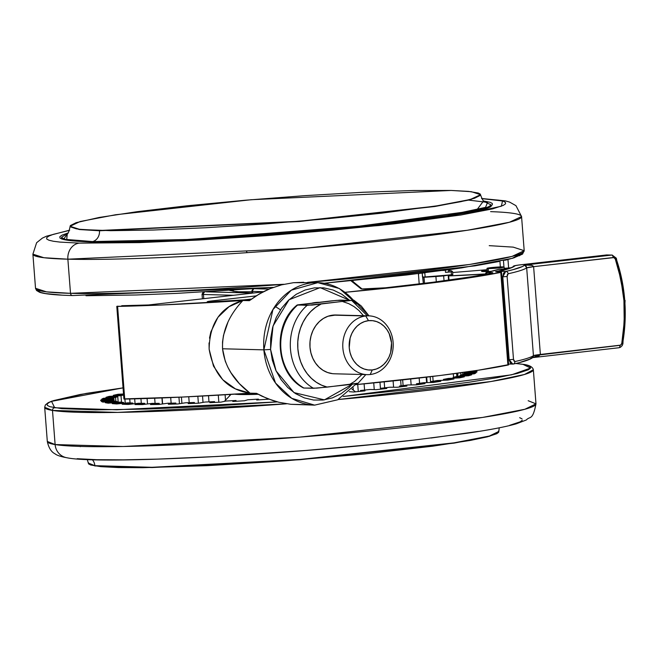<?xml version="1.0" encoding="UTF-8"?>
<svg xmlns="http://www.w3.org/2000/svg" width="658" height="658" viewBox="0 0 658 658"><rect width="100%" height="100%" fill="white"/><g stroke="black" fill="none" stroke-linecap="round" stroke-linejoin="round"><path stroke-width="0.99" d="M451.182 190.45L251.216 199.719L115.52 214.763L80.136 221.516L70.085 226.286L79.347 229.272L99.457 230.497A10.051 8.62 -88.5 0 1 99.481 230.769L79.33 229.535L70.102 226.533L79.33 229.535L99.481 230.769A10.051 8.62 91.5 0 0 99.457 230.497L299.003 221.269L434.708 206.258L470.289 199.497L480.562 194.702L471.375 191.692L451.182 190.45L468.447 191.379L478.292 193.033L480.299 194.118L480.332 195.36L474.492 198.272L461.003 201.652L440.383 205.37L381.138 213.241L325.529 218.933L265.602 223.901L206.505 227.709L153.339 230.037L110.676 230.678L82.192 229.576L76.312 228.836L70.34 226.829L70.307 225.587L76.139 222.684L99.095 217.477L137.226 211.67L187.25 205.765L244.858 200.262L305.09 195.64L362.755 192.292L412.895 190.516L451.182 190.45M499.233 427.815L498.797 431.706L489.552 436.262L454.168 443.114L300.418 459.679L152.13 467.558L94.875 465.93A10.051 9.722 99.2 0 0 94.859 465.667L152.039 467.295L300.13 459.432L453.913 442.875L489.42 436.024L498.772 431.459L489.42 436.024L453.913 442.875L300.13 459.432L152.039 467.295L94.859 465.667A10.051 9.722 -80.8 0 1 94.875 465.93L88.32 463.29L94.859 465.667L88.304 463.043L87.292 459.506M93.559 459.728L92.638 460.057M485.086 201.998C483.959 202.351 482.454 200.007 480.579 194.949L470.412 199.736L434.93 206.489L299.234 221.516L99.481 230.769L299.234 221.516L434.93 206.489L470.412 199.736L480.562 194.702M318.587 302.335L313.529 302.91A41.66 35.729 -88.5 0 1 318.587 302.335M318.826 302.31A41.66 35.729 91.5 0 0 312.295 303.05L318.834 302.302M227.783 322.65L223.481 335.374L222.527 342.037L222.544 348.773L263.874 349.859A61.268 52.541 -88.5 0 1 317.814 282.652L291.313 290.186L272.93 309.581L263.874 349.859L270.586 349.447L273.045 325.965L289.059 299.752L320.133 287.612L349.612 300.303M356.817 303.897L339.364 288.525L317.814 282.652L293.55 282.685L281.665 284.824L270.158 288.632L264.664 291.099L256.02 295.96L249.39 300.665L242.901 300.5A245.056 15.068 175.6 0 1 117.601 306.422L124.732 399.093A245.056 15.068 -4.4 0 0 250.032 393.171L235.416 388.878L222.782 379.748L213.496 366.103L209.137 349.184L209.047 342.917M317.814 282.652A61.268 52.541 -88.5 0 1 355.608 302.976M211.975 300.912A9.804 0.6 -4.4 0 0 208.635 301.997A2.451 2.106 -88.5 0 1 208.915 301.989A2.451 2.106 91.5 0 0 208.635 301.997A9.804 0.6 -4.4 0 0 214.269 301.833A2.451 0.699 -93.4 0 1 214.319 301.825A2.451 0.699 86.6 0 0 214.269 301.833A237.703 14.616 -4.4 0 0 250.912 299.497L211.045 301.981L207.254 301.759L211.975 300.912A2.451 1.25 83.5 0 1 213.044 301.89A2.451 1.25 -96.5 0 0 211.975 300.912L256.135 295.886L211.975 300.912M363.882 289.092A2.451 2.106 91.5 0 0 363.677 289.068L385.547 287.785A2.451 1.069 83.9 0 1 385.621 287.785L361.752 288.977L351.002 280.801L360.995 288.796A2.451 2.443 -51.3 0 1 362.13 288.977A2.451 2.443 128.7 0 0 360.995 288.796A17.157 1.053 -4.4 0 0 363.405 289.076A2.451 2.106 -88.5 0 1 363.677 289.068A2.451 2.106 91.5 0 0 363.405 289.076A17.157 1.053 -4.4 0 0 385.621 287.785A2.451 1.069 -96.1 0 0 385.539 287.785A2.451 1.069 -96.1 0 0 385.473 287.793M258.207 394.29L234.593 394.175A57.123 3.512 175.6 0 0 258.207 394.29M487.307 270.101L481.574 271.293L488.425 271.474L488.22 268.563A8.579 0.526 175.6 0 1 486.994 268.382A8.579 0.526 175.6 0 1 493.237 267.395A8.579 0.526 175.6 0 1 502.868 266.893L487.002 268.357L498.435 268.003L503.847 267.214L502.868 266.893A8.579 0.526 175.6 0 1 504.094 267.066A8.579 0.526 175.6 0 1 497.851 268.053A8.579 0.526 175.6 0 1 488.22 268.563L488.442 271.474L491.559 271.318A14.213 0.872 175.6 0 1 481.977 271.425A14.213 0.872 175.6 0 1 481.557 271.252A14.213 0.872 175.6 0 1 487.126 270.125M504.234 268.809A14.213 0.872 175.6 0 1 504.299 268.809L504.094 267.066M508.552 268.809L506.117 268.768A14.213 0.872 175.6 0 1 508.321 268.793M615.288 259.046A144.579 123.449 -88.6 0 1 623.932 300.607L625.1 300.385L623.932 300.607L624.212 322.083L621.777 343.394L620.56 345.146L540.374 354.456A14.706 0.905 -4.4 0 0 533.432 355.665L526.68 267.872A14.706 0.905 175.6 0 1 533.613 266.663L540.374 354.456L532.725 357.615L538.746 356.093L540.374 354.456L533.613 266.663L613.824 257.599L615.288 259.046L620.93 279.436L623.932 300.607A144.579 123.449 -88.6 0 1 621.777 343.394A2.451 2.089 -88.6 0 1 619.918 345.343L533.432 355.665L526.68 267.872L524.755 265.034C529.838 264.639 532.799 265.182 533.613 266.663L526.68 267.872A247.507 15.216 175.6 0 1 508.124 273.769L507.376 274.567L507.112 276.475L513.495 359.391L513.98 361.045L514.877 361.563A247.507 15.216 -4.4 0 0 533.432 355.665A247.507 15.216 175.6 0 1 514.877 361.563L513.495 359.391L507.112 276.475L508.124 273.769A2.451 2.245 -102.5 0 0 505.689 271.441L502.794 276.821L507.112 276.475L502.794 276.821L509.169 359.737L513.495 359.391L509.169 359.737L512.821 364.113A2.451 2.245 -102.5 0 0 514.877 361.563A2.451 2.245 77.5 0 1 512.821 364.113L510.444 363.093L509.169 359.737L508.239 359.712L509.169 359.737L502.794 276.821L503.518 273.169L505.689 271.441A2.451 2.245 77.5 0 1 508.124 273.769A247.507 15.216 -4.4 0 0 526.68 267.872L526.227 266.317L524.755 265.034L531.763 265.347L533.613 266.663L613.157 257.549A2.451 2.089 -88.6 0 1 615.288 259.046A2.451 0.518 -19.3 0 0 616.324 258.207A2.451 0.518 160.7 0 1 616.324 258.216A2.451 0.518 160.7 0 1 615.288 259.046M616.11 258.553A147.03 125.538 91.4 0 0 615.946 258.076A147.03 125.538 -88.6 0 1 624.738 300.336L616.324 258.207L612.195 255.057A4.902 4.187 91.4 0 0 611.701 255.082A2.451 1.267 83.5 0 1 613.157 257.549A2.451 1.267 -96.5 0 0 611.701 255.082L524.755 265.034A245.056 15.068 175.6 0 1 505.689 271.441L499.356 271.285L498.073 271.927L499.356 271.285L505.689 271.441L512.977 269.69L522.542 266.474L524.755 265.034L611.701 255.082A4.902 4.187 -88.6 0 1 612.195 255.057A4.902 4.187 -88.6 0 1 612.269 255.065M500.565 267.156L489.684 268.176L500.565 267.156L496.412 268.02L490.243 267.979L500.565 267.156M490.605 211.637A245.056 15.068 175.6 0 1 521.564 216.548A245.056 15.068 175.6 0 1 343.155 244.85A245.056 15.068 175.6 0 1 67.873 259.186L70.505 293.328A245.056 15.068 -4.4 0 0 283.869 284.297L70.505 293.328A2.451 2.106 91.5 0 0 72.783 295.532L273.341 287.398L177.002 293.361L136.288 294.981L86.009 295.738M489.223 245.656L513.215 247.128L524.196 250.69L522.518 254.12L512.853 258.207L461.677 267.896L406.685 274.978L324.188 283.261L474.994 265.84L512.286 258.314L521.868 253.026M524.196 250.69L512.039 256.406L469.606 264.467L307.541 282.381A245.056 15.068 -4.4 0 0 524.196 250.69L521.564 216.548L515.954 205.658L509.58 202.08L505.188 200.846L481.582 198.486M522.995 364.359L530.578 368.052L511.562 374.821L343.229 396.47L434.486 386.838L469.368 382.183L497.308 377.667L517.229 373.481L528.382 369.78L530.521 368.151L530.332 366.695L527.815 365.429L522.995 364.359A2.451 2.369 -80.8 0 1 523.604 364.392A2.451 2.369 99.2 0 0 522.995 364.359L515.724 363.487L522.995 364.359M277.322 401.89L116.754 409.769L54.672 407.763A2.451 2.369 99.2 0 0 52.492 410.419L117.716 412.41L286.592 403.798A245.056 15.068 175.6 0 1 52.492 410.419L55.116 444.561A245.056 15.068 -4.4 0 0 323.103 435.218A245.056 15.068 -4.4 0 0 535.982 403.848L524.837 409.276L482.577 417.435L299.497 437.142L123.194 446.502L55.116 444.561A14.706 14.221 99.2 0 0 66.746 457.729A14.706 14.221 -80.8 0 1 55.116 444.561L47.31 441.444A245.056 15.068 -4.4 0 0 55.116 444.561L52.492 410.419A245.056 15.068 175.6 0 1 44.686 407.302L52.492 410.419A2.451 2.369 -80.8 0 1 54.672 407.763L51.554 401.347L123.062 387.875L80.358 394.455L53.717 400.566L49.276 402.351L47.137 403.979L47.335 405.427L49.852 406.693L61.745 408.626L95.706 409.876L146.306 409.079L209.178 406.29L277.322 401.89M338.154 399.538L490.975 381.525L524.451 374.492L533.35 369.706A245.056 15.068 175.6 0 1 338.154 399.538M72.783 295.532A2.451 2.106 -88.5 0 1 70.505 293.328L46.512 291.856L35.524 288.294A245.056 15.068 -4.4 0 0 70.505 293.328L67.873 259.186A245.056 15.068 175.6 0 1 32.9 254.153L43.88 257.714L67.873 259.186A14.706 12.609 -88.5 0 1 79.314 243.123L139.603 242.605L199.103 240.006L265.232 235.737L332.298 230.185L394.52 223.81L460.822 215.001L492.488 208.899L503.354 205.362L505.525 203.807L505.484 202.417L503.238 201.2L498.805 200.172L481.656 198.626L502.482 200.97L501.412 206.209L461.719 214.853L379.197 225.513L183.319 240.828L79.314 243.123A14.706 12.609 91.5 0 0 67.873 259.186L305.674 248.181L467.229 230.292L509.465 222.248L521.564 216.548M528.168 400.722L535.982 403.848L533.35 369.706C532.651 366.925 529.386 365.157 523.571 364.384L515.839 363.455M490.679 204.786L491.197 205.461A215.651 13.259 175.6 0 0 490.679 204.786M90.919 241.848A1.472 1.258 91.5 0 0 90.615 241.84L177.413 240.203L343.821 228.244L476.441 210.437L483.54 200.986L490.194 202.319L492.307 203.47L492.349 204.778L490.3 206.242L480.06 209.573L450.212 215.331L405.361 221.549L349.39 227.701L287.102 233.245L203.528 238.895L147.45 241.346L90.615 241.84A1.472 1.258 -88.5 0 1 90.919 241.848M61.21 238.541A215.651 13.259 175.6 0 1 61.63 237.801M67.684 240.277A215.158 13.226 175.6 0 1 61.613 237.67L67.684 240.277M92.655 241.568L66.705 239.487L67.313 233.755L66.705 239.487L92.655 241.568A10.051 8.62 91.5 0 0 99.481 230.769A10.051 8.62 -88.5 0 1 92.655 241.568A0.493 0.419 91.5 0 0 92.35 241.873A0.493 0.419 -88.5 0 1 92.655 241.568L188.756 239.463L370.076 225.373L447.424 215.487L485.522 207.377L487.586 202.401L468.85 200.139L487.586 202.401L485.522 207.377L447.424 215.487L370.076 225.373L188.756 239.463L92.655 241.568M92.326 459.687A10.051 9.722 -80.8 0 1 94.859 465.667A10.051 9.722 99.2 0 0 92.326 459.687M368.76 315.848L335.884 314.993A29.404 25.218 91.5 0 0 332.866 315.124L365.741 315.98A29.404 25.218 -88.5 0 1 368.76 315.848A29.404 25.218 -88.5 0 1 393.204 344.142A29.404 25.218 -88.5 0 1 370.24 374.509A29.404 25.218 91.5 0 0 393.114 342.39A29.404 25.218 91.5 0 0 365.741 315.98L368.488 320.676A24.749 21.229 -88.5 0 1 391.535 342.9A24.749 21.229 -88.5 0 1 372.28 369.944L370.24 374.509L372.28 369.944L376.368 368.998L380.225 367.148L383.713 364.45L386.682 361.028L389.018 356.99L390.646 352.515L391.535 342.9L389.199 333.664L386.912 329.625L384.001 326.187L380.554 323.489L376.73 321.63L372.65 320.685L368.488 320.676L364.4 321.622L360.543 323.473L357.064 326.171L354.094 329.592L351.75 333.631L350.122 338.105L349.242 347.72L350.015 352.474L351.578 356.957L353.856 360.995L356.776 364.433L360.214 367.131L364.047 368.99L368.118 369.936L372.28 369.944A24.749 21.229 -88.5 0 1 349.242 347.72A24.749 21.229 -88.5 0 1 368.488 320.676L365.741 315.98A29.404 25.218 91.5 0 0 342.867 348.107A29.404 25.218 91.5 0 0 370.24 374.509A29.404 25.218 -88.5 0 1 367.222 374.641A29.404 25.218 -88.5 0 1 342.777 346.347A29.404 25.218 -88.5 0 1 365.741 315.98L332.866 315.124A29.404 25.218 91.5 0 0 309.902 345.491A29.404 25.218 91.5 0 0 334.346 373.785L367.222 374.641M303.478 387.957L303.897 388.039A49.013 42.038 -88.5 0 1 297.523 305.123A49.013 42.038 91.5 0 0 303.897 388.039L313.471 388.286A49.013 42.038 -88.5 0 1 307.097 305.37L297.572 304.893L331.155 300.912L340.211 300.13L351.627 300.426L307.097 305.37A49.013 42.038 91.5 0 0 313.471 388.286L327.256 387.101A43.617 37.407 -88.5 0 1 297.844 348.633A43.617 37.407 -88.5 0 1 320.874 304.185L315.585 307.368L310.79 311.481L306.603 316.416L303.132 322.058L300.459 328.26L298.666 334.873L297.786 341.716L297.844 348.633L298.847 355.443L300.755 361.974L303.527 368.061L307.089 373.555L311.366 378.309L316.227 382.216L321.573 385.177L327.256 387.101L357.59 383.26M357.533 383.491L349.349 384.593L354.637 381.41L361.966 374.509M351.207 300.344L312.246 305.073L297.169 305.09L336.485 300.393L351.627 300.426M363.504 315.717L358.865 310.469L353.996 306.562L348.65 303.601L342.966 301.677M332.422 373.645L327.577 372.518L323.029 370.314L318.941 367.106L315.478 363.027L312.764 358.232L310.913 352.902L309.992 347.251L310.033 341.486L311.045 335.835L312.969 330.505L315.758 325.718L319.286 321.647L323.415 318.447L328.005 316.243L335.991 314.993M303.897 388.039L316.728 388.138L349.349 384.593M303.494 387.99C275.496 373.612 271.918 325.06 297.103 305.032L297.572 304.893M88.493 462.714L88.649 463.948L90.788 465.025L100.88 466.662L118.374 467.558L142.605 467.69L207.303 465.65L285.144 460.847L364.261 454.012L432.61 446.198L470.445 440.399L487.356 436.846L496.815 433.696L498.632 432.322L498.468 431.089M484.42 201.652L490.662 204.654A215.158 13.226 175.6 0 1 485.069 208.158M80.786 446.445L80.268 446.683M68.103 232.957L63.415 239.52L90.615 241.84L72.405 240.861L62.025 239.117L59.903 237.974L59.87 236.658L61.918 235.194L68.103 232.957M77.15 458.7L96.726 459.703L123.844 459.852L157.443 459.128L217.14 456.488L305.888 450.45L371.885 444.545L412.434 440.227M431.072 438.014L478.35 431.418M509.637 425.331L520.223 421.811L522.255 420.265M522.074 418.891L519.68 417.682M79.314 243.123L59.993 242.095L53.413 241.264L48.972 240.236L46.726 239.027L46.693 237.628L48.856 236.082L53.216 234.38L69.592 230.333M523.604 364.392A2.451 2.369 -80.8 0 1 524.171 364.565M198.716 403.181L204.909 402.054A176.443 10.849 -4.4 0 0 214.582 401.619L209.812 402.68A188.69 11.597 -4.4 0 0 221.039 402.112L225.809 401.051A176.443 10.849 -4.4 0 0 236.033 400.492L232.768 401.47A188.69 11.597 -4.4 0 0 244.529 400.763L247.786 399.784A176.443 10.849 -4.4 0 0 258.388 399.11L256.694 399.99A188.69 11.597 -4.4 0 0 268.777 399.167L268.777 399.167A188.69 11.597 175.6 0 1 256.694 399.99L258.388 399.11L258.446 399.875L258.388 399.11A176.443 10.849 175.6 0 1 247.786 399.784L244.529 400.763A188.69 11.597 175.6 0 1 232.768 401.47L236.033 400.492L236.09 401.273L236.033 400.492A176.443 10.849 175.6 0 1 225.809 401.051L221.039 402.112A188.69 11.597 175.6 0 1 209.812 402.68L214.582 401.619L214.64 402.441L214.582 401.619A176.443 10.849 175.6 0 1 204.909 402.054L198.716 403.181A188.69 11.597 175.6 0 1 188.196 403.609A188.69 11.597 -4.4 0 0 198.716 403.181M349.25 391.675L353.683 392.012A188.69 11.597 -4.4 0 0 364.993 390.86L360.411 390.515A176.443 10.849 -4.4 0 0 370.158 389.478L376.179 389.676A188.69 11.597 -4.4 0 0 386.797 388.483L380.776 388.294A176.443 10.849 -4.4 0 0 389.824 387.233L397.185 387.266A188.69 11.597 -4.4 0 0 406.924 386.065L399.562 386.032A176.443 10.849 -4.4 0 0 407.763 384.963L416.333 384.848A188.69 11.597 -4.4 0 0 425.027 383.647L416.456 383.77A176.443 10.849 -4.4 0 0 423.662 382.717L433.301 382.446A188.69 11.597 -4.4 0 0 440.802 381.27L431.171 381.55A176.443 10.849 -4.4 0 0 437.257 380.53L447.794 380.102A188.69 11.597 -4.4 0 0 453.979 378.975L443.451 379.403A176.443 10.849 -4.4 0 0 448.312 378.432L459.572 377.865A188.69 11.597 -4.4 0 0 464.334 376.804L453.074 377.371A176.443 10.849 -4.4 0 0 456.644 376.466L468.422 375.767A188.69 11.597 -4.4 0 0 471.679 374.789L459.901 375.488A176.443 10.849 -4.4 0 0 462.097 374.665L474.204 373.843A188.69 11.597 -4.4 0 0 475.899 372.963L463.791 373.785A176.443 10.849 -4.4 0 0 464.589 373.061L476.811 372.132A188.69 11.597 -4.4 0 0 476.918 371.367L464.688 372.296A176.443 10.849 -4.4 0 0 464.655 372.231A176.443 10.849 175.6 0 1 464.688 372.296L464.745 373.045L464.688 372.296L476.918 371.367L476.951 371.811L476.918 371.367A188.69 11.597 175.6 0 1 476.968 371.589A188.69 11.597 175.6 0 1 476.811 372.132L464.589 373.061A176.443 10.849 175.6 0 1 463.791 373.785L463.849 374.542L463.791 373.785L475.899 372.963A188.69 11.597 175.6 0 1 474.204 373.843L462.097 374.665A176.443 10.849 175.6 0 1 459.901 375.488L459.958 376.269L459.901 375.488L471.679 374.789A188.69 11.597 175.6 0 1 468.422 375.767L456.644 376.466A176.443 10.849 175.6 0 1 453.074 377.371L453.14 378.185L453.074 377.371L464.334 376.804A188.69 11.597 175.6 0 1 459.572 377.865L448.312 378.432A176.443 10.849 175.6 0 1 443.451 379.403L443.517 380.275L443.451 379.403L453.979 378.975A188.69 11.597 175.6 0 1 447.794 380.102L437.257 380.53A176.443 10.849 175.6 0 1 431.171 381.55L431.245 382.504L431.171 381.55L440.802 381.27A188.69 11.597 175.6 0 1 433.301 382.446L423.662 382.717A176.443 10.849 175.6 0 1 416.456 383.77L416.539 384.815L416.456 383.77L425.027 383.647A188.69 11.597 175.6 0 1 416.333 384.848L407.763 384.963A176.443 10.849 175.6 0 1 399.562 386.032L399.636 386.97L399.562 386.032L406.924 386.065A188.69 11.597 175.6 0 1 397.185 387.266L389.824 387.233A176.443 10.849 175.6 0 1 380.776 388.294L380.842 389.158L380.776 388.294L386.797 388.483A188.69 11.597 175.6 0 1 376.179 389.676L370.158 389.478A176.443 10.849 175.6 0 1 360.411 390.515L360.477 391.329L360.411 390.515L364.993 390.86A188.69 11.597 175.6 0 1 353.683 392.012L349.25 391.675M474.541 370.791L476.203 370.651A188.69 11.597 -4.4 0 0 476.055 370.569A188.69 11.597 175.6 0 1 476.203 370.651L474.541 370.791M123.531 393.994L118.095 394.265A188.69 11.597 -4.4 0 0 113.332 395.326L123.597 394.808L113.332 395.326A188.69 11.597 175.6 0 1 118.095 394.265L118.152 395.08L118.095 394.265L123.531 393.994M123.605 394.989A176.443 10.849 -4.4 0 0 121.014 395.664L109.236 396.363A188.69 11.597 -4.4 0 0 105.979 397.342L117.766 396.642A176.443 10.849 -4.4 0 0 115.561 397.465L103.454 398.287A188.69 11.597 -4.4 0 0 101.76 399.159L113.867 398.337A176.443 10.849 -4.4 0 0 113.069 399.069L100.847 399.998A188.69 11.597 -4.4 0 0 100.748 400.763L112.97 399.834A176.443 10.849 -4.4 0 0 113.587 400.451L101.455 401.47A188.69 11.597 -4.4 0 0 102.944 402.112L115.076 401.084A176.443 10.849 -4.4 0 0 117.099 401.586L105.272 402.688A188.69 11.597 -4.4 0 0 108.331 403.181L120.159 402.087A176.443 10.849 -4.4 0 0 123.556 402.457L112.222 403.609A188.69 11.597 -4.4 0 0 116.795 403.963L128.129 402.811A176.443 10.849 -4.4 0 0 132.834 403.05L122.199 404.234A188.69 11.597 -4.4 0 0 128.211 404.431L138.846 403.247A176.443 10.849 -4.4 0 0 144.785 403.354L135.022 404.555A188.69 11.597 -4.4 0 0 142.375 404.596L152.13 403.387A176.443 10.849 -4.4 0 0 159.203 403.354L150.485 404.555A188.69 11.597 -4.4 0 0 159.039 404.431L167.757 403.239A176.443 10.849 -4.4 0 0 175.834 403.066L168.308 404.234A188.69 11.597 -4.4 0 0 177.931 403.963L185.449 402.786A176.443 10.849 -4.4 0 0 194.398 402.482L188.196 403.609L194.398 402.482L194.464 403.362L194.398 402.482A176.443 10.849 175.6 0 1 185.449 402.786L177.931 403.963A188.69 11.597 175.6 0 1 168.308 404.234L175.834 403.066L175.908 404.028L175.834 403.066A176.443 10.849 175.6 0 1 167.757 403.239L159.039 404.431A188.69 11.597 175.6 0 1 150.485 404.555L159.203 403.354L159.277 404.399L159.203 403.354A176.443 10.849 175.6 0 1 152.13 403.387L142.375 404.596A188.69 11.597 175.6 0 1 135.022 404.555L144.785 403.354L144.859 404.283L144.785 403.354A176.443 10.849 175.6 0 1 138.846 403.247L128.211 404.431A188.69 11.597 175.6 0 1 122.199 404.234L132.834 403.05L132.9 403.913L132.834 403.05A176.443 10.849 175.6 0 1 128.129 402.811L116.795 403.963A188.69 11.597 175.6 0 1 112.222 403.609L123.556 402.457L123.614 403.264L123.556 402.457A176.443 10.849 175.6 0 1 120.159 402.087L108.331 403.181A188.69 11.597 175.6 0 1 105.272 402.688L117.099 401.586L117.157 402.359L117.099 401.586A176.443 10.849 175.6 0 1 115.076 401.084L102.944 402.112A188.69 11.597 175.6 0 1 101.455 401.47L113.587 400.451L113.645 401.207L113.587 400.451A176.443 10.849 175.6 0 1 112.97 399.834L100.748 400.763A188.69 11.597 175.6 0 1 100.69 400.541A188.69 11.597 175.6 0 1 100.847 399.998L100.904 400.747L100.847 399.998L113.069 399.069L113.151 400.097L113.069 399.069A176.443 10.849 175.6 0 1 113.867 398.337L114.089 401.166L113.867 398.337L101.76 399.159A188.69 11.597 175.6 0 1 103.454 398.287L103.512 399.044L103.454 398.287L115.561 397.465L115.857 401.306L115.561 397.465A176.443 10.849 175.6 0 1 117.766 396.642L118.193 402.268L117.766 396.642L105.979 397.342A188.69 11.597 175.6 0 1 109.236 396.363L109.294 397.144L109.236 396.363L121.014 395.664L121.524 402.252L121.014 395.664A176.443 10.849 175.6 0 1 123.605 394.989M324.172 283.261L424.476 272.864M442.801 270.52L459.555 268.201M474.582 265.914L498.896 261.53M507.943 259.482L514.795 257.549M519.384 255.756L521.671 254.12M38.468 291.206L40.837 292.489L45.509 293.567L61.556 295.097M533.144 357.565L618.833 347.753A2.451 1.267 -96.5 0 0 618.923 347.753L532.511 357.639L533.432 355.665L533.21 357.072M124.913 399.085L125.226 403.107L124.913 399.085M129.749 398.978L130.054 402.918L129.749 398.978M134.684 398.847L135.054 403.667L134.684 398.847M140.944 398.674L141.306 403.296L140.944 398.674M147.096 398.477L147.515 403.954L147.096 398.477M154.671 398.213L155.074 403.387L154.671 398.213M161.942 397.942L162.403 403.971L161.942 397.942M162.148 397.934L162.608 403.946L162.148 397.934M170.702 397.58L171.129 403.173L170.702 397.58M178.951 397.21L179.453 403.724L178.951 397.21M181.419 397.103L181.896 403.346L181.419 397.103M188.747 396.749L189.208 402.663L188.747 396.749M197.844 396.289L198.379 403.198L197.844 396.289M202.524 396.042L203.018 402.4L202.524 396.042M208.512 395.713L208.981 401.882L208.512 395.713M218.291 395.162L218.834 402.227L218.291 395.162M225.102 394.759L225.521 400.171L225.102 394.759M229.642 394.479L229.732 395.721L229.642 394.479M353.132 387.751L353.313 390.128L353.132 387.751M357.73 384.469L358.273 391.551L357.73 384.469M364.104 383.861L364.59 390.079L364.104 383.861M373.736 382.907L374.254 389.61L373.736 382.907M379.97 382.282L380.505 389.199L379.97 382.282M384.198 381.846L384.667 387.842L384.198 381.846M393.106 380.916L393.591 387.249L393.106 380.916M400.648 380.11L401.092 385.835L400.648 380.11M402.663 379.888L403.099 385.58L402.663 379.888M410.682 379L411.143 384.914L410.682 379M419.171 378.029L419.582 383.318L419.171 378.029M426.178 377.207L426.598 382.635L426.178 377.207M457.738 373.193L457.984 376.384L457.738 373.193M460.732 372.782L460.913 375.134L460.732 372.782M462.697 372.51L462.854 374.616L462.697 372.51M464.12 372.305L464.211 373.473L464.12 372.305M625.1 300.385L622.912 343.797L621.777 343.394L622.912 343.797L622.238 345.582L620.436 347.284L618.931 347.753A2.451 1.267 -96.5 0 0 619.918 345.343A2.451 1.267 83.5 0 1 618.923 347.753A2.451 1.267 83.5 0 1 618.833 347.753M501.865 276.796L502.794 276.821L501.865 276.796M520.108 362.361L529.674 359.145L531.878 357.705M624.738 300.336A147.03 125.538 -88.6 0 1 622.55 343.846M606.413 254.983A2.451 1.267 -96.5 0 1 606.503 254.959L520.634 264.796A2.451 1.267 83.5 0 1 520.725 264.787L606.594 254.959A2.451 1.267 -96.5 0 0 606.503 254.959A2.451 1.267 83.5 0 1 606.594 254.959A4.902 4.187 -88.6 0 1 607.087 254.934A4.902 4.187 91.4 0 0 606.594 254.959L611.701 255.082L606.594 254.959L518.455 265.075L515.461 265.61L509.761 268.39L499.356 271.285A235.251 14.46 -4.4 0 0 514.918 265.824A12.255 0.757 175.6 0 1 520.725 264.787A2.451 1.267 -96.5 0 0 520.626 264.796A2.451 1.267 -96.5 0 0 520.544 264.812M520.634 264.796C515.156 265.462 512.746 266.021 513.413 266.498A2.451 2.443 46.3 0 1 514.918 265.824A2.451 2.443 -133.7 0 0 513.405 266.506C512.656 267.51 507.844 269.13 498.986 271.343A2.451 2.27 76.8 0 1 499.356 271.285A2.451 2.27 -103.2 0 0 498.961 271.351L497.793 271.918M452.646 272.519L487.093 269.714L452.646 272.519M504.192 268.324L511.126 267.757L504.192 268.324M448.69 275.908L449.011 280.094L448.69 275.908L448.246 275.916L448.69 275.908A75.966 4.672 175.6 0 0 485.069 273.975L448.69 275.908M452.581 271.688L451.495 270.825L452.581 271.696L451.224 271.894L452.581 271.688M448.855 270.512L451.495 270.825A9.804 0.6 175.6 0 1 450.22 270.66L448.485 270.57M449.784 269.591L449.842 270.356M448.937 271.738L448.904 271.803A122.528 7.534 175.6 0 1 448.797 271.861L445.491 272.354L451.224 271.894L451.446 274.814L452.811 274.625L452.581 271.705L452.811 274.625M448.797 269.722L448.904 271.803A122.528 7.534 -4.4 0 1 448.797 271.861L448.641 269.747L448.797 271.861L445.491 272.354L445.326 270.191L445.491 272.354L451.224 271.894L451.446 274.814L448.032 275.093L452.803 274.616M449.727 270.274L449.677 269.599M448.032 275.093L425.126 276.952L424.805 272.823L425.126 276.952L448.032 275.093M448.188 275.217L443.656 275.891L444.035 280.777L443.656 275.891L435.909 276.516L436.312 281.805L435.909 276.516L448.188 275.217M448.567 280.152L448.188 275.258L448.583 280.152M424.509 283.302L424.048 277.281L435.909 276.516L422.864 277.289L425.126 276.952L422.51 277.01L422.214 273.144L423.341 283.45L422.864 277.289L424.048 277.281L424.509 283.302M453.296 373.793L453.559 377.256L453.296 373.793M433.145 381.221L432.775 376.409L433.145 381.221M456.849 376.45L456.611 373.341L456.849 376.45M456.956 376.45L456.718 373.333L456.956 376.45M203.437 294.488A2.451 2.106 -88.5 0 1 204.909 291.913A2.451 2.106 91.5 0 0 203.437 294.488A9.804 0.6 175.6 0 1 202.039 294.282A9.804 0.6 -4.4 0 0 203.437 294.488L233.549 295.277L203.437 294.488L203.758 298.666L203.437 294.488M418.768 273.991L418.414 273.728L418.981 273.613M430.184 376.721L430.636 382.52L430.184 376.721M427.124 382.619L426.697 377.141M352.877 280.621L352.112 280.834M352.622 280.604L351.783 280.876M504.571 260.288L507.45 259.639A245.056 15.068 175.6 0 1 507.639 259.655L504.801 260.264M252.039 292.646L251.965 292.678A2.451 2.089 34.6 0 1 251.315 293.254L252.03 292.571M253.388 288.846L252.047 290.351L251.932 291.288L252.631 291.395A2.451 2.106 -88.5 0 1 254.185 288.788A2.451 2.106 91.5 0 0 252.631 291.395L252.762 293.09L252.631 291.395L251.932 291.288L252.096 293.164M251.331 293.016L206.308 291.839L251.603 292.974A7.328 0.452 175.6 0 0 251.331 293.016A2.451 1.884 -98.6 0 0 251.52 292.991A2.451 1.884 81.4 0 1 251.331 293.016L251.027 293.378L251.331 293.016M252.17 291.708L245.056 291.856M239.339 291.823L232.883 291.206L232.397 290.647L233.787 289.956M419.204 283.952L418.414 273.728M499.915 261.341L500.343 266.918L499.915 261.341M503.46 260.568L503.954 266.984L503.46 260.568M122.544 305.805L121.714 305.723A237.703 14.616 -4.4 0 0 148.478 304.967L263.019 291.922L148.478 304.967L121.894 305.707M252.631 291.395L263.504 291.675L252.631 291.395M242.712 300.048L251.52 299.045L242.712 300.048M149.991 304.843L147.055 305.065M269.048 289.092L255.082 288.73L269.048 289.092M498.336 269.467L506.232 268.809L499.282 269.212L487.233 272.379L492.571 272.98L471.835 276.705L433.071 282.233L385.621 287.785A237.703 14.616 -4.4 0 0 491.732 273.193A2.451 2.171 -101.2 0 0 491.419 273.234A2.451 2.171 78.8 0 1 491.732 273.193A9.804 0.6 -4.4 0 0 491.411 272.626A2.451 2.106 91.5 0 0 489.98 273.514A2.451 2.106 -88.5 0 1 491.411 272.626L487.866 272.535A2.451 2.106 91.5 0 0 486.048 274.254A2.451 2.106 -88.5 0 1 487.866 272.535L487.553 272.289A2.451 2.245 -102.5 0 0 487.191 272.338A2.451 2.245 77.5 0 1 487.553 272.289A225.447 13.859 -4.4 0 0 499.282 269.212L498.608 269.352M485.505 274.353A2.451 2.245 77.5 0 1 487.191 272.338C486.566 271.779 485.793 272.692 484.905 275.06M506.166 268.851L506.208 269.459L506.166 268.851A232.8 14.311 175.6 0 1 496.173 271.524L496.173 271.524A232.8 14.311 -4.4 0 0 506.166 268.851L506.166 268.851M508.321 364.705L478.547 370.183L439.569 375.57L355.715 384.659A245.056 15.068 -4.4 0 0 507.902 365.067L500.771 272.396L501.495 272.116L496.691 271.886A7.353 0.452 175.6 0 1 495.639 271.738A7.353 0.452 175.6 0 1 496.173 271.524L500.458 271.984A7.353 0.452 175.6 0 1 501.503 272.141A7.353 0.452 175.6 0 1 500.771 272.396L507.902 365.067A7.353 0.452 -4.4 0 0 508.634 364.812L501.503 272.141M353.798 300.18L361.332 306.06L368.974 315.856L353.839 300.204M500.771 272.396A245.056 15.068 175.6 0 1 345.269 292.3L432.438 282.899L471.424 277.512L500.771 272.396M209.507 338.163L210.84 331.928L217.954 317.263L229.042 306.702L242.901 300.5C220.866 306.776 209.614 323.004 209.137 349.184C213.677 375.167 227.306 389.832 250.032 393.171L256.513 393.336L267.428 398.625L278.902 402.285L290.861 404.316L302.927 404.571M116.787 306.373L123.918 399.044L124.732 399.093L117.601 306.422L116.787 306.373L117.971 306.151L116.803 306.357L160.338 305.049L242.901 300.5L249.39 300.665L259.367 293.92L270.158 288.632L281.665 284.824L293.55 282.685L303.774 282.282M121.714 305.723L148.478 304.967L263.019 291.922M328.21 284.108A12.255 0.757 -4.4 0 0 328.194 284.026A2.451 2.443 128.7 0 0 327.98 284.05A2.451 2.443 -51.3 0 1 328.194 284.026L327.626 283.565A2.451 2.443 128.7 0 0 326.82 283.771A2.451 2.443 -51.3 0 1 327.626 283.565A7.353 0.452 -4.4 0 0 325.241 283.45L327.626 283.565L327.972 284.248M124.65 398.871L183.064 397.021L250.032 393.171C233.796 380.883 224.641 366.078 222.544 348.773C221.96 331.616 228.737 315.519 242.901 300.5M290.861 404.316L314.614 405.139A61.268 52.541 -88.5 0 1 263.874 349.859L222.544 348.773L225.258 361.184L227.816 367.131L231.024 372.831L239.306 383.589L250.032 393.171L256.513 393.336L261.892 396.182L273.095 400.656L278.902 402.285L290.861 404.316M349.735 300.418L341.897 294.274L333.178 290.038L323.901 287.875L314.425 287.867L305.106 290.022L296.322 294.241L288.393 300.369L281.64 308.174L276.302 317.353L272.601 327.561L270.668 338.393L270.586 349.447L272.354 360.28L275.899 370.495L281.098 379.682L287.743 387.496L295.574 393.649L304.3 397.876L313.578 400.039L323.053 400.048L332.364 397.901L341.148 393.681L349.077 387.554L352.269 384.247L324.402 399.875L293.994 392.612L276.097 370.915L270.586 349.447L263.874 349.859L275.538 383.055L291.749 398.337L314.614 405.139L337.677 399.784L356.463 383.688M70.085 226.286L70.102 226.533C69.016 231.822 67.897 234.371 66.729 234.19M250.92 299.489L208.298 301.981M363.652 289.068L362.032 288.952L351.652 280.473M229.724 290.425L237.086 291.782L251.965 291.733M355.509 391.831L351.923 389.059M273.325 287.406L72.528 295.541C55.782 295.138 44.793 294.044 39.587 292.275L36.552 290.507L35.524 288.294L32.9 254.153L36.618 242.72L42.392 238.097L46.438 236.222L69.649 230.185M535.982 403.848C532.659 421.071 529.953 415.864 526.342 419.977L516.333 423.81C505.583 426.869 488.795 430.069 465.971 433.392L412.089 440.309C285.827 455.048 98.939 464.647 66.96 457.762C61.169 456.734 57.246 455.476 55.182 453.971C55.354 453.633 49.687 452.671 47.31 441.444L44.686 407.302L45.369 404.941L48.141 402.712L51.826 401.133L86.157 393.418L123.062 387.866M491.279 205.362C497.555 216.276 186.609 246.215 90.763 241.831C74.922 241.371 65.306 240.409 61.91 238.92L61.12 238.459M67.33 233.746L61.671 237.168L61.704 238.829M467.928 200.098L468.833 200.139M358.001 383.351L365.815 374.608M367.353 315.815L351.619 300.393M490.662 204.654L490.753 205.814M487.233 271.515L486.994 268.382M508.576 364.047L513.158 364.071C523.349 361.892 529.92 359.704 532.865 357.508M612.195 255.057L606.503 254.959M224.386 401.372L230.991 394.397M457.006 376.442L456.767 373.325M457.894 376.392L457.647 373.201M203.157 292.012L202.039 294.282L202.393 298.822M352.968 280.653L353.042 281.583M507.992 259.737L508.626 267.962M280.505 309.828L274.986 306.299M251.965 292.678L251.512 292.999M385.547 287.785C432.076 282.767 467.377 277.915 491.444 273.226L491.789 273.177M487.216 272.33L498.657 269.336M506.232 268.809L506.282 269.435M246.52 251.455L247.202 252.647"/></g></svg>
